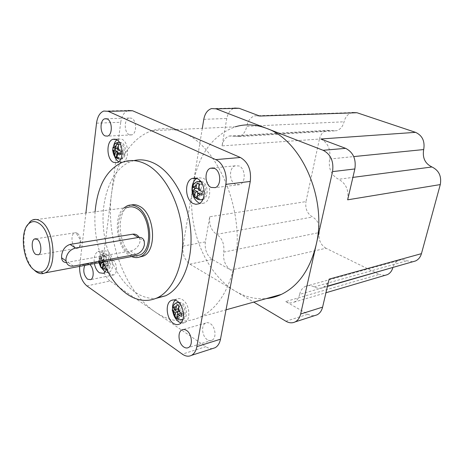<?xml version="1.0" encoding="UTF-8"?>
<svg xmlns="http://www.w3.org/2000/svg" width="464" height="464" viewBox="0 0 464 464"><rect width="100%" height="100%" fill="white"/><g stroke="black" fill="none" stroke-linecap="round" stroke-linejoin="round"><path stroke-width="0.35" stroke-dasharray="2.32 1.74" d="M104.765 265.657L106.076 266.15L106.459 263.198L103.165 261.406L104.197 256.882L102.318 255.652L101.291 260.159L98.954 258.216L98.583 261.151L100.067 262.531M119.132 142.286L118.964 142.338C114.011 143.654 114.353 156.554 119.376 158.694L120.396 159.042M120.715 159.082L121.991 158.903C126.933 157.58 126.544 144.542 121.481 142.518L119.352 142.228M105.067 268.807L108.089 269.23C112.195 267.838 111.372 256.644 106.975 254.15L104.04 253.756C99.928 255.142 100.694 266.208 105.067 268.807M177.857 302.424L177.822 302.435C173.2 304.309 174.244 315.677 179.307 318.733L182.219 319.609M182.891 319.493L183.57 319.238C188.175 317.353 187.05 305.84 181.958 302.905L178.495 302.186M199.068 181.291L198.627 181.441C192.879 183.315 193.43 196.707 199.34 199.282L201.098 199.81M202.739 199.648L203.162 199.497C208.887 197.606 208.255 184.057 202.298 181.627L200.431 181.14M180.966 322.915L184.782 322.584C191.232 319.94 189.631 303.787 182.497 299.709C180.467 298.445 178.547 298.23 176.732 299.065L175.195 300.173M172.492 308.305L172.718 311.048M118.685 161.756L122.653 162.197C129.566 160.347 129.004 142.054 121.904 139.258L118.413 139.003L116.911 139.844M113.686 145.812C113.036 149.101 113.239 152.378 114.295 155.631M106.691 269.601C108.332 262.322 106.778 256.499 102.028 252.138L97.956 251.587C94.766 253.483 93.577 257.491 94.389 263.598M105.316 272.09L108.947 272.316C114.689 270.367 113.523 254.661 107.358 251.192L103.275 250.653C98.844 254.173 98.258 259.944 101.512 267.96M198.754 202.78L201.469 203.545L204.143 203.087C212.158 200.431 211.248 181.424 202.896 178.066L197.803 177.811L196.672 178.391M191.992 189.254L192.038 190.437M207.292 339.654C202.026 336.441 200.871 325.09 205.616 323.077C207.054 322.387 208.591 322.561 210.227 323.588C215.522 326.673 216.769 338.163 212.036 340.199C210.546 340.924 208.962 340.744 207.292 339.654M89.68 264.486L86.426 263.819L84.755 265.42M110.722 274.456C106.337 271.84 105.566 260.838 109.684 259.463L112.659 259.875C117.073 262.392 117.897 273.516 113.784 274.897L110.722 274.456M129.294 134.705C124.05 132.675 123.865 119.289 129.085 118.03L131.486 118.187C136.77 120.089 137.002 133.62 131.805 134.879L129.294 134.705M235.625 184.486C229.158 181.9 228.706 167.835 235.057 165.822L239.006 165.961C245.526 168.38 246.071 182.607 239.755 184.643L235.625 184.486M139.125 237.382L139.612 238.438L139.954 241.97C138.475 246.906 135.326 249.91 130.5 250.995L66.433 262.508M32.294 220.104L127.612 207.495C114.156 212.013 116.064 246.187 130.048 253.982L135.558 255.838M77.198 233.212L75.945 232.702L74.518 232.882C70.621 234.274 71.375 245.294 75.522 247.735L78.283 248.089L79.506 247.063C82.14 243.971 80.678 235.196 77.198 233.212M123.807 207.994C112.717 217.204 116.65 248.089 129.821 255.577L131.666 256.569M131.121 205.047L130.065 205.413C115.617 210.244 117.624 246.709 132.605 255.055L139.461 257.05M133.922 160.608L130.941 161.513C112.99 168.264 101.976 194.201 103.095 222.598C104.197 251.018 117.131 279.891 135.221 292.25C141.99 296.821 148.921 298.868 156.008 298.387M86.855 285.899L109.985 281.016L154.901 311.785C170.12 322.132 185.443 323.82 200.86 316.842C217.726 308.148 229.054 290.249 234.836 263.152C245.752 211.874 218.028 145.632 182.828 132.542C172.074 128.035 161.803 127.426 152.012 130.703C130.459 137.843 115.31 163.392 111.528 193.842C105.473 238.061 124.074 290.992 154.901 311.785L205.83 346.666L182.306 354.136M194.335 178.182L183.007 246.094C182.265 254.098 184.579 260.113 189.938 264.138L235.19 291.061C245.178 297.001 255.548 299.512 266.307 298.59M202.304 128.342L193.105 184.475C186.076 224.895 204.27 273.018 235.19 291.061L253.733 302.099M152.012 130.703L235.381 126.794C214.467 134.409 200.802 151.473 194.381 177.979M211.497 108.588L234.552 108.066C230.509 109.429 227.917 112.909 226.78 118.5L222.024 145.893L319.435 139.055L305.979 201.602L209.722 216.752L205.355 241.901C204.572 249.702 206.863 255.542 212.216 259.428L230.857 270.112L325.966 248.252L379.187 274.392L285.702 301.542L308.821 314.743L311.715 315.636L314.58 315.642M412.769 261.76L406.899 260.797C403.987 259.504 401.203 259.428 398.535 260.571C395.751 261.887 393.872 264.173 392.892 267.438M384.94 275.378L379.187 274.392M325.966 248.252C320.502 244.824 318.258 239.586 319.238 232.551C320.195 225.446 317.973 220.267 312.574 217.001C307.238 213.782 305.039 208.649 305.979 201.602M319.435 139.055C320.572 134.444 323.008 131.538 326.743 130.338L336.481 130.767C340.303 129.543 342.832 126.55 344.068 121.788C345.32 116.899 347.983 113.819 352.06 112.555L254.719 115.82C250.572 117.253 247.909 120.768 246.726 126.359L344.068 121.788M329.133 279.142C328.135 283.11 326.122 285.853 323.106 287.367C320.212 288.672 317.208 288.515 314.105 286.897C311.06 285.319 308.166 285.14 305.428 286.363C302.482 287.837 300.55 290.499 299.64 294.356L327.439 286.404M230.857 270.112C225.26 266.069 222.882 260.072 223.735 252.126C224.553 244.099 222.204 238.165 216.688 234.337L312.574 217.001M222.024 145.893C223.08 140.656 225.487 137.361 229.257 136.01L239.169 136.578C243.037 135.21 245.56 131.799 246.726 126.359M320.775 138.997C327.961 142.721 330.907 149.391 329.62 159.013C328.286 168.525 331.273 175.282 338.575 179.284L352.889 177.399M347.652 199.822C349.015 190.205 345.993 183.361 338.575 179.284M259.753 116.052L254.719 115.82M209.722 216.752C208.922 224.709 211.242 230.573 216.688 234.337M285.702 301.542C288.608 303.154 291.404 303.352 294.095 302.139C296.885 300.736 298.735 298.137 299.64 294.356M212.593 348.545C210.349 348.824 208.092 348.197 205.83 346.666M96.529 123.163L120.721 122.299L102.88 261.128L79.709 265.478L79.622 266.388M120.721 122.299C121.696 115.959 124.149 112.021 128.093 110.484L103.762 111.035M109.985 281.016C104.684 276.486 102.318 269.857 102.88 261.128M85.91 213.011L79.709 265.478M95.103 211.793C94.006 229.117 96.686 245.839 103.153 261.945M33.628 269.526C24.65 260.623 20.95 237.539 26.697 226.275M201.956 193.836L204.119 194.915L201.828 195.211M197.635 193.395L197.02 197.09L199.491 198.337L200.378 193.047M199.491 198.337L197.194 198.644M198.87 185.989L198.488 188.28L194.793 186.453L194.532 188.03M194.793 186.453L192.63 186.708M204.119 194.915L204.723 191.359L200.97 189.509L201.863 184.173L199.375 182.961L199.155 184.272M199.375 182.961L197.072 183.222M201.863 184.173L199.566 184.44M200.97 189.509L198.192 189.846M204.723 191.359L202.426 191.649M120.675 153.259L122.885 154.361L120.611 154.529M117.694 152.998L117.224 156.687L119.225 157.696L119.851 152.847M119.225 157.696L116.957 157.87M117.224 156.687L116.696 156.722M122.885 154.361L123.314 151.107L120.275 149.605L120.907 144.722L118.888 143.741L118.262 148.613L115.263 147.129L115.084 148.573M115.263 147.129L113.158 147.262M118.262 148.613L117.67 148.648M118.888 143.741L116.615 143.875M120.907 144.722L118.633 144.861M120.275 149.605L117.525 149.785M123.314 151.107L121.04 151.264M103.356 264.242L103.002 266.98L104.876 268.233L105.444 263.842L108.274 265.727L106.076 266.15M105.444 263.842L104.069 264.103M104.876 268.233L102.677 268.668M103.002 266.98L102.434 267.09M103.362 262.462L103.536 262.868M108.274 265.727L108.657 262.775L105.827 260.901L106.401 256.482L104.516 255.252L103.948 259.666L101.152 257.816L100.781 260.739L102.718 262.032M100.781 260.739L98.583 261.151M101.152 257.816L98.954 258.216M103.948 259.666L101.291 260.159M104.516 255.252L102.318 255.652M106.401 256.482L104.197 256.882M105.827 260.901L103.165 261.406M108.657 262.775L106.459 263.198M181.627 314.522L183.622 315.851L181.395 316.454M177.509 314.261L177.091 316.761L179.371 318.292L180.165 313.548M179.371 318.292L177.196 318.89M178.611 307.626L178.408 308.862L174.998 306.605L174.626 308.844M174.998 306.605L172.863 307.156M183.622 315.851L184.162 312.666L180.699 310.375L181.499 305.596L179.203 304.094L178.889 305.973M179.203 304.094L176.97 304.668M181.499 305.596L179.266 306.176M180.699 310.375L178.002 311.089M184.162 312.666L181.934 313.264M119.439 142.349L120.106 142.599C125.089 144.594 125.593 157.395 120.779 158.949M120.628 159.007L118.013 158.798M105.647 254.388C110.049 256.888 110.873 268.099 106.772 269.491L103.75 269.068C99.377 266.464 98.612 255.38 102.718 253.994L105.647 254.388M104.893 262.549L103.513 258.703M178.802 302.487L180.618 303.247C185.264 305.962 186.824 316.239 183.019 319.081M182.23 319.609L180.154 319.963L177.967 319.099C172.91 316.036 171.86 304.651 176.477 302.777L177.822 302.435M200.97 181.813C206.178 184.04 207.594 195.448 203.099 198.859M201.782 199.682L197.96 199.468M99.215 261.963L99.308 262.676M101.633 257.462L99.586 259.028M183.007 246.094L205.355 241.901M203.783 119.323L226.78 118.5M285.899 321.233L307.881 314.256M189.938 264.138L212.216 259.428M314.105 286.897L406.899 260.797M223.735 252.126L319.238 232.551M234.158 136.3L331.563 130.558M329.62 159.013L353.736 156.588M73.422 266.104L68.069 262.357M130.5 250.995L135.964 254.405M196.898 198.778C191.8 195.1 192.015 183.321 197.246 181.598L198.627 181.441M117.531 158.514C112.862 155.73 112.891 143.678 117.595 142.413L118.964 142.338M108.089 269.23L106.65 269.52M120.756 158.995L121.991 158.903M182.92 319.418L183.57 319.238M202.791 199.543L203.162 199.497M176.732 299.065L173.333 299.912M118.413 139.003L115.298 139.171M103.275 250.653L97.956 251.587M197.803 177.811L195.448 178.06M205.616 323.077L183.35 329.498M109.684 259.463L86.426 263.819M129.085 118.03L106.558 118.732M235.057 165.822L213.156 167.945M74.518 232.882L35.896 238.751M79.506 247.063L80.359 239.853L75.945 232.702M200.86 316.842L226.026 309.824M305.428 286.363L398.535 260.571M239.169 136.578L336.481 130.767M229.257 136.01L326.743 130.338M294.095 302.139L325.954 292.755M323.106 287.367L327.503 286.114M122.548 162.191L130.941 161.513M127.252 205.778L130.065 205.413M78.283 248.089L38.454 254.811M139.612 238.438L144.269 241.239M239.755 184.643L215.29 187.63M131.805 134.879L107.584 136.103M113.784 274.897L90.573 279.659M212.036 340.199L188.454 347.559M204.143 203.087L198.604 203.858M108.947 272.316L103.64 273.383M122.653 162.197L117.172 162.644M184.782 322.584L179.406 324.092M99.029 258.471C99.435 256.174 100.665 254.684 102.718 253.994L104.04 253.756M98.925 262.746L98.78 261.58"/><path stroke-width="0.7" d="M118.633 144.861L116.615 143.875L115.513 148.787L112.996 147.274L112.584 150.504L115.101 152.035L114.77 156.293L114.956 156.849L116.957 157.87L117.108 153.039L120.611 154.529L121.04 151.264L117.525 149.785L118.633 144.861M100.067 262.531L100.914 263.1L100.589 266.742L101.645 268.053L102.677 268.668L102.788 264.352L104.765 265.657M179.266 306.176L176.97 304.668L175.711 309.569L172.765 307.18L172.248 310.346L175.189 312.742L174.87 317.364L177.149 318.901L177.474 314.273L181.395 316.454L181.934 313.264L178.002 311.089L179.266 306.176M199.566 184.44L197.072 183.222L195.709 188.61L192.496 186.719L191.916 190.252L195.124 192.154L194.729 197.386L197.194 198.644L197.6 193.401L201.828 195.211L202.426 191.649L198.192 189.846L199.566 184.44M120.396 159.042L120.715 159.082M182.219 319.609L182.891 319.493M201.098 199.81L202.739 199.648M177.091 301.072C175.061 299.796 173.142 299.576 171.338 300.411C164.877 303.027 166.338 319.012 173.408 323.362C175.502 324.754 177.503 324.997 179.406 324.092C185.844 321.448 184.225 305.19 177.091 301.072M175.195 300.173C173.414 302.047 172.515 304.755 172.492 308.305M172.718 311.048C173.6 315.926 175.618 319.534 178.779 321.871L180.966 322.915M116.394 139.56L112.909 139.304C105.989 141.16 106.476 159.285 113.483 162.342L117.172 162.644C124.068 160.782 123.482 142.373 116.394 139.56M116.911 139.844C115.356 141.126 114.277 143.115 113.686 145.812M114.295 155.631C115.316 158.549 116.783 160.59 118.685 161.756M94.389 263.598C95.236 267.85 96.901 270.906 99.395 272.774L103.64 273.383L106.691 269.601M101.512 267.96L105.316 272.09M197.328 178.669L192.235 178.408C184.185 181.035 184.956 199.868 193.215 203.545L195.93 204.317L198.604 203.858C206.613 201.196 205.674 182.056 197.328 178.669M196.672 178.391C193.65 180.56 192.09 184.179 191.992 189.254M192.038 190.437C192.635 196.347 194.874 200.465 198.754 202.78M186.557 330.461C184.927 329.388 183.396 329.202 181.963 329.898C177.248 331.917 178.46 343.592 183.721 346.95C185.391 348.087 186.969 348.29 188.454 347.559C193.157 345.512 191.852 333.691 186.557 330.461M84.755 265.42C82.87 270.674 83.798 275.268 87.539 279.189L90.573 279.659C94.482 278.319 93.856 267.467 89.68 264.486M107.172 118.952L104.789 118.79C99.627 120.077 99.893 133.823 105.09 135.917L107.584 136.103C112.729 134.821 112.416 120.913 107.172 118.952M214.449 168.362L210.499 168.206C204.166 170.259 204.694 184.759 211.166 187.444L215.29 187.63C221.601 185.548 220.974 170.874 214.449 168.362M66.433 262.508C63.522 262.444 61.903 260.867 61.584 257.781L61.619 255.577C62.425 249.748 65.244 246.03 70.093 244.406L132.866 234.152C135.54 233.879 137.628 234.958 139.125 237.382M26.697 226.275L30.496 221.218L32.294 220.104C34.962 218.915 37.77 219.281 40.728 221.195C54.514 229.03 57.704 268.262 45.066 272.902L43.146 273.557C40.71 273.992 38.257 273.29 35.78 271.452L33.628 269.526M135.558 255.838L139.786 255.038C153.155 250.461 150.742 215.122 136.457 208.313C133.4 206.637 130.454 206.364 127.612 207.495M34.237 270.007C36.54 271.718 38.819 272.362 41.07 271.95C54.282 270.883 52.589 231.188 38.802 223.265C35.357 221.055 32.196 221.055 29.313 223.254C19.204 230.266 22.626 262.201 34.237 270.007M37.236 239.308L34.62 238.943C30.839 240.352 31.697 251.824 35.763 254.411L38.454 254.811C42.236 253.408 41.331 241.79 37.236 239.308M131.666 256.569C134.641 257.874 137.518 257.926 140.29 256.72C154.616 251.813 152.006 213.904 136.694 206.648C133.429 204.868 130.28 204.578 127.252 205.778L123.807 207.994M139.461 257.05L143.086 256.186C157.424 251.285 154.837 213.498 139.513 206.271C136.648 204.705 133.852 204.299 131.121 205.047M103.153 261.945C109.127 276.295 117.102 287.019 127.072 294.124C137.251 301.032 147.355 302.244 157.383 297.772C173.907 290.012 184.939 262.74 182.294 232.087C179.73 201.44 163.775 172.805 145.51 163.931C137.501 160.08 129.845 159.5 122.548 162.191C106.54 169.615 97.394 186.151 95.103 211.793M156.008 298.387L165.613 295.777C182.184 288.04 193.285 261 190.692 230.654C188.175 200.315 172.26 171.987 153.967 163.218C147.076 159.918 140.395 159.048 133.922 160.608M266.307 298.59C271.486 298.079 276.521 296.676 281.41 294.379C298.404 286.021 309.964 269.596 316.083 245.108C327.63 198.853 301.356 139.989 266.342 128.296C255.647 124.294 245.323 123.789 235.381 126.794M253.733 302.099L285.899 321.233C289.113 323.083 292.187 323.309 295.121 321.917C297.894 320.444 299.738 317.811 300.649 314.018L332.549 171.622C333.923 161.443 330.786 154.338 323.141 150.295L216.085 108.831L211.497 108.588C207.46 109.991 204.891 113.57 203.783 119.323L202.304 128.342M314.58 315.642L317.063 314.841C319.829 313.386 321.674 310.816 322.596 307.127L329.133 279.142L421.445 253.657L440.284 184.579L347.652 199.822L354.861 168.954C356.265 159.106 353.185 152.238 345.61 148.341L320.775 138.997L415.541 132.344L356.973 112.735L259.753 116.052L239.146 108.298L234.552 108.066M352.889 177.399L431.943 166.97C425.036 163.601 422.286 157.795 423.696 149.559C425.076 141.247 422.356 135.505 415.541 132.344M431.943 166.97C438.944 170.398 441.722 176.268 440.284 184.579M421.445 253.657C420.43 257.131 418.464 259.567 415.547 260.965L412.769 261.76M327.439 286.404L392.892 267.438M392.817 267.705C391.883 271.034 390.05 273.36 387.324 274.671L384.94 275.378M352.06 112.555L356.973 112.735M79.622 266.388C79.419 275.013 81.826 281.52 86.855 285.899L182.306 354.136C185.548 356.381 188.616 356.787 191.516 355.343C194.254 353.794 196.034 350.888 196.864 346.614L220.481 339.196L250.264 181.447L225.782 184.37C227.72 174.481 222.836 162.545 215.754 159.622L108.251 111.331L103.762 111.035C99.864 112.613 97.457 116.655 96.529 123.163L85.91 213.011M220.481 339.196C219.634 343.36 217.831 346.208 215.07 347.745L212.593 348.545M215.754 159.622L240.358 157.487L132.617 110.768L108.251 111.331M240.358 157.487C248.182 162.081 251.488 170.068 250.264 181.447M128.093 110.484L132.617 110.768M196.864 346.614L225.782 184.37M135.964 254.405C140.435 253.077 143.26 249.835 144.426 244.679L144.269 241.239C143.353 238.374 141.392 237.116 138.388 237.464L75.51 248.043C70.308 249.464 67.135 252.984 65.987 258.616L66.01 260.878C66.868 264.863 69.339 266.609 73.422 266.104L135.964 254.405M200.431 181.14L199.068 181.291M178.495 302.186L177.857 302.424M197.6 193.401L200.378 193.047L201.956 193.836M197.009 197.09L194.729 197.386M194.532 188.03L194.213 189.967L197.902 191.812L197.635 193.395M197.902 191.812L195.124 192.154M194.213 189.967L191.916 190.252M198.453 188.285L195.709 188.61M199.155 184.272L198.87 185.989M117.108 153.039L119.851 152.847L120.675 153.259M116.696 156.722L114.956 156.849M115.084 148.573L114.852 150.353L117.844 151.844L117.694 152.998M117.844 151.844L115.101 152.035M114.852 150.353L112.584 150.504M117.67 148.648L115.513 148.787M104.069 264.103L102.788 264.352M102.434 267.09L100.816 267.403M103.536 262.868L103.356 264.242M103.431 262.624L100.914 263.1M102.718 262.032L103.362 262.462M177.474 314.273L180.165 313.548L181.627 314.522M177.057 316.773L174.87 317.364M174.626 308.844L174.476 309.761L177.88 312.028L177.509 314.261M177.88 312.028L175.189 312.742M174.476 309.761L172.248 310.346M178.373 308.873L175.711 309.569M178.889 305.973L178.611 307.626M120.779 158.949L120.628 159.007C118.25 159.001 116.667 158.468 115.867 157.418L115.751 157.319M119.376 150.707L117.908 146.804M116.725 156.008L118.952 153.967M102.44 267.038L104.51 265.501M183.019 319.081L182.23 319.609C179.841 320.027 178.135 319.771 177.12 318.843M180.113 312.487L178.489 308.171M176.993 317.173L179.574 315.677M192.583 186.87C193.163 184.33 194.718 182.572 197.246 181.598L200.97 181.813M203.099 198.859L201.782 199.682C199.584 200.048 197.612 199.514 195.872 198.082L195.709 197.954M200.477 190.977L198.737 186.586M197.061 196.637L199.88 194.538M173.107 311.356L174.708 315.642M176.192 306.658L173.629 308.183M99.308 262.676L100.572 265.779M113.274 151.119L114.724 154.993M115.896 145.812L113.686 147.883M192.873 191.029L194.59 195.385M196.249 185.362L193.453 187.491M332.549 171.622L354.861 168.954M300.649 314.018L322.596 307.127M216.085 108.831L239.146 108.298M323.141 150.295L345.61 148.341M353.736 156.588L423.696 149.559M138.388 237.464L132.866 234.152M70.093 244.406L75.51 248.043M197.96 199.468L196.898 198.778M172.817 307.33C173.182 305.237 174.4 303.723 176.477 302.777L178.802 302.487M118.013 158.798L117.531 158.514M113.1 147.477C114.747 143.341 114.846 143.475 117.595 142.413L119.439 142.349M106.65 269.52L102.538 268.592M182.23 319.609L182.92 319.418M201.782 199.682L202.791 199.543M173.333 299.912L171.338 300.411M115.298 139.171L112.909 139.304M195.448 178.06L192.235 178.408M183.35 329.498L181.963 329.898M106.558 118.732L104.789 118.79M213.156 167.945L210.499 168.206M45.066 272.902L139.786 255.038M41.07 271.95L43.146 273.557M35.896 238.751L34.62 238.943M140.29 256.72L143.086 256.186M157.383 297.772L165.613 295.777M226.026 309.824L281.41 294.379M325.954 292.755L387.324 274.671M327.503 286.114L415.547 260.965M295.121 321.917L317.063 314.841M191.516 355.343L215.07 347.745M61.584 257.781L66.01 260.878M29.313 223.254L30.496 221.218M194.584 196.864C193.819 196.672 193.012 194.573 192.166 190.571M174.684 316.721L172.486 310.805M100.589 266.742L98.925 262.746M114.77 156.293C114.034 155.852 113.373 154.025 112.787 150.812"/></g></svg>
